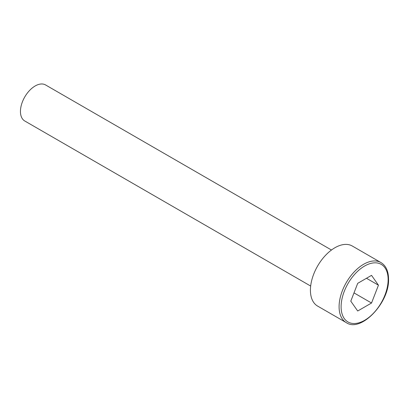 <?xml version="1.0" encoding="UTF-8"?>
<svg xmlns="http://www.w3.org/2000/svg" width="409" height="409" viewBox="0 0 409 409"><rect width="100%" height="100%" fill="white"/><g stroke="black" fill="none" stroke-linecap="round" stroke-linejoin="round"><path stroke-width="0.61" d="M380.953 262.563L352.282 246.013A34.678 20.021 120 0 0 325.559 255.303A34.678 20.021 120 0 0 310.421 290.201A34.678 20.021 120 0 0 317.604 306.075L346.275 322.629A34.678 20.021 -60 0 1 339.092 306.755A34.678 20.021 -60 0 1 354.23 271.857A34.678 20.021 -60 0 1 380.953 262.563C385.917 265.61 388.453 271.095 388.55 279.02C389.598 302.726 360.81 332.865 346.275 322.629M331.474 250.017L45.568 84.949A20.808 12.014 120 0 0 29.53 90.522A20.808 12.014 120 0 0 20.45 111.463A20.808 12.014 120 0 0 24.76 120.987L310.666 286.055M357.701 283.34L350.789 301.162L357.701 311.004L371.536 303.018L378.453 285.191L371.536 275.354L357.701 283.34M366.469 278.273L378.453 285.191M353.995 292.89L371.536 303.018M388.131 279.603A33.257 19.197 120 0 0 364.618 266.024A33.257 19.197 120 0 0 341.106 306.755A33.257 19.197 120 0 0 364.618 320.329A33.257 19.197 120 0 0 388.131 279.603"/></g></svg>
